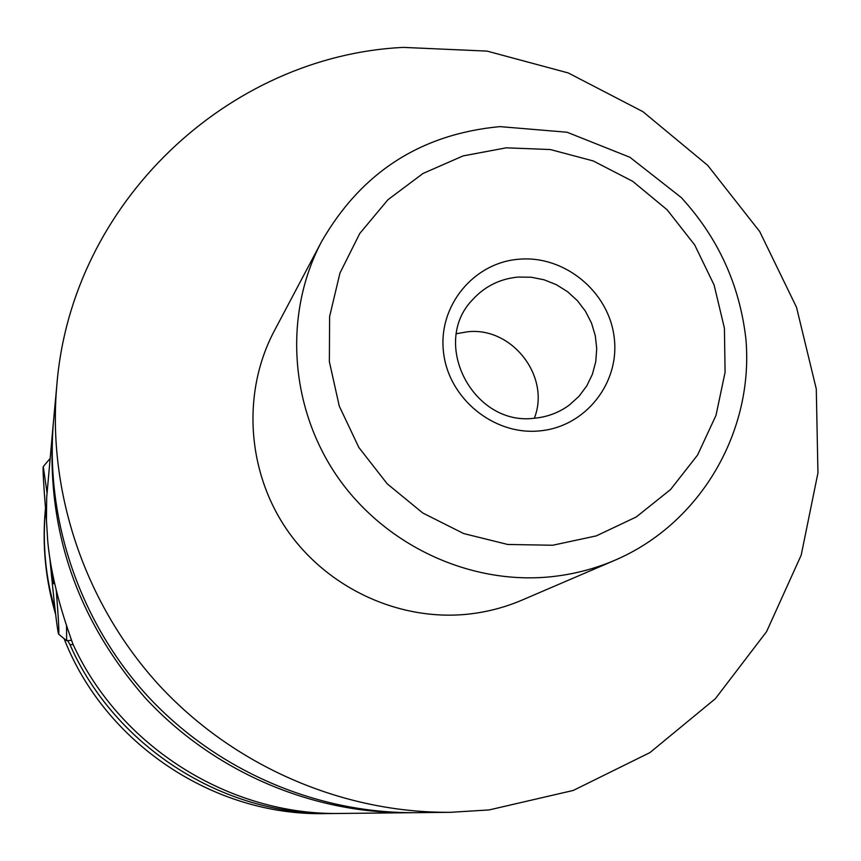<?xml version="1.0" encoding="UTF-8"?>
<svg xmlns="http://www.w3.org/2000/svg" width="861" height="861" viewBox="0 0 861 861"><rect width="100%" height="100%" fill="white"/><g stroke="black" fill="none" stroke-linecap="round" stroke-linejoin="round"><path stroke-width="1.29" d="M450.389 812.31L415.293 812.676C316.17 813.462 216.585 770.498 147.812 696.28C79.438 621.685 44.74 518.935 53.597 420.2L56.826 385.254C71.334 202.55 228.262 55.847 403.217 47.387L487.078 51.111L568.217 72.937L642.887 111.65L707.71 165.377L759.725 231.587L796.511 307.269L816.282 388.957L817.95 472.893L801.204 555.13L766.548 631.683L715.383 698.68L649.926 752.6L573.265 790.441L489.145 809.932L450.389 812.31C342.753 813.171 234.343 766.387 159.446 685.56C84.991 604.325 47.194 492.47 56.826 385.254M411.945 812.698L408.62 812.741C311.122 813.516 213.216 771.284 145.606 698.325C76.769 619.716 45.891 529.224 52.984 426.852L53.307 423.547M66.545 625.398L66.652 640.745M47 492.535L43.276 466.587C42.63 468.513 43.674 486.282 46.44 519.904M49.777 557.648L49.863 558.509C54.103 602.937 57.009 628.132 58.57 634.105C59.344 634.417 58.58 619.877 56.277 590.495M408.62 812.741L340.773 813.451C229.435 815.711 119.259 746.358 72.711 643.597C67.987 629.585 51.617 586.029 47.667 540.299L46.451 520.313L46.688 497.432L52.984 426.852M73.131 644.502L70.042 644.803L67.685 640.638M55.082 609.545C45.536 578.097 42.34 544.335 45.493 508.248M539.373 430.92C585.265 427.088 620.081 383.123 614.194 337.523C608.975 291.847 564.741 255.286 519.291 259.193C473.765 262.422 437.958 305.773 443.49 351.998C448.344 398.277 493.568 435.44 539.373 430.92M518.171 277.059C499.94 278.781 484.721 286.358 472.506 299.8C430.016 343.41 473.496 426.615 534.649 418.198C547.553 416.961 559.144 412.548 569.433 404.971L579.001 396.297L586.739 385.954L592.379 374.298L595.747 361.749L596.727 348.716L595.285 335.661L591.485 323.026L585.458 311.23L577.408 300.683L567.603 291.728L556.378 284.69L544.12 279.803L531.237 277.231L518.171 277.059M534.337 418.22C550.868 376.569 511.972 326.448 467.329 331.819L456.438 333.702M615.066 560.177L522.153 600.052C504.611 607.554 486.261 612.289 467.103 614.259C398.094 621.212 326.211 587.482 286.358 528.902C246.59 470.257 242.113 391.723 274.228 331.033L321.54 241.672C283.786 312.995 289.242 405.822 336.468 475.337C383.78 544.787 468.922 584.888 550.265 576.827C572.856 574.545 594.456 568.992 615.066 560.177C700.876 523.38 754.236 430.834 745.852 338.556C739.588 284.722 718.052 237.701 681.234 197.513L629.918 157.283L567.076 132.239L499.918 126.621C420.792 134.058 361.329 172.404 321.54 241.672M336.909 813.462L324.78 813.613C213.786 816.024 104.719 743.237 64.058 638.593M55.653 614.496C45.579 580.282 42.124 545.562 45.289 510.347L45.493 508.216M333.099 813.527C223.268 815.787 114.771 746.638 70.042 644.803M52.564 573.803L53.63 583.704L54.06 580.992M552.74 545.239L596.307 535.886L636.236 516.977L670.536 489.554L697.55 455.082L716.008 415.346L725.08 372.329L724.413 328.17L714.103 285.002L694.676 244.911L667.114 209.793L632.738 181.337L593.186 160.921L550.34 149.545L506.268 147.823L463.1 155.906L422.977 173.481L387.924 199.752L359.747 233.503L339.944 273.098L329.612 316.557L329.365 361.674L339.277 406.112L358.897 447.548L387.213 483.807L422.751 512.984L463.648 533.551L507.742 544.475L552.74 545.239M58.666 634.191L66.577 640.659M43.276 466.587L49.97 458.644M66.738 640.735L71.614 640.25"/></g></svg>
